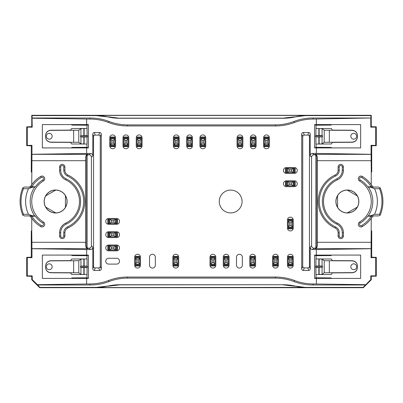 <?xml version="1.0" encoding="UTF-8"?>
<svg xmlns="http://www.w3.org/2000/svg" width="403" height="403" viewBox="0 0 403 403"><rect width="100%" height="100%" fill="white"/><g stroke="black" fill="none" stroke-linecap="round" stroke-linejoin="round"><path stroke-width="0.6" d="M114.764 146.067L114.764 146.596L110.523 146.596L110.523 146.067L114.764 146.067L114.764 144.476L113.439 143.146L113.439 140.496L111.848 140.496L110.523 139.171L110.523 144.476L111.848 143.146L113.439 143.146M110.523 144.476L110.523 146.067M110.523 138.471L114.764 138.471L114.764 137.045L110.523 137.045L110.523 139.171M114.764 138.471L114.764 144.476M110.523 138.849L114.764 138.849M113.439 140.496L114.764 139.171M110.523 144.793L114.764 144.793M111.848 140.496L111.848 143.146M141.292 146.067L141.292 146.596L137.045 146.596L137.045 146.067L141.292 146.067L141.292 144.476L139.962 143.146L139.962 140.496L138.375 140.496L137.045 139.171L137.045 144.476L138.375 143.146L139.962 143.146M137.045 144.476L137.045 146.067M137.045 138.471L141.292 138.471L141.292 137.045L137.045 137.045L137.045 139.171M141.292 138.471L141.292 144.476M137.045 138.849L141.292 138.849M139.962 140.496L141.292 139.171M137.045 144.793L141.292 144.793M138.375 140.496L138.375 143.146M191.687 146.067L191.687 146.596L187.44 146.596L187.44 146.067L191.687 146.067L191.687 144.476L190.362 143.146L190.362 140.496L188.77 140.496L187.44 139.171L187.44 144.476L188.77 143.146L190.362 143.146M187.44 144.476L187.44 146.067M187.44 138.471L191.687 138.471L191.687 137.045L187.44 137.045L187.44 139.171M191.687 138.471L191.687 144.476M187.44 138.849L191.687 138.849M190.362 140.496L191.687 139.171M187.44 144.793L191.687 144.793M188.77 140.496L188.77 143.146M242.082 146.067L242.082 146.596L237.835 146.596L237.835 146.067L242.082 146.067L242.082 144.476L240.757 143.146L240.757 140.496L239.165 140.496L237.835 139.171L237.835 144.476L239.165 143.146L240.757 143.146M237.835 144.476L237.835 146.067M237.835 138.471L242.082 138.471L242.082 137.045L237.835 137.045L237.835 139.171M242.082 138.471L242.082 144.476M237.835 138.849L242.082 138.849M240.757 140.496L242.082 139.171M237.835 144.793L242.082 144.793M239.165 140.496L239.165 143.146M292.477 228.289L292.477 228.818L288.236 228.818L288.236 228.289L292.477 228.289L292.477 226.698L291.152 225.373L291.152 222.718L289.561 222.718L288.236 221.393L288.236 226.698L289.561 225.373L291.152 225.373M288.236 226.698L288.236 228.289M288.236 220.698L292.477 220.698L292.477 219.272L288.236 219.272L288.236 221.393M292.477 220.698L292.477 226.698M288.236 221.076L292.477 221.076M291.152 222.718L292.477 221.393M288.236 227.015L292.477 227.015M289.561 222.718L289.561 225.373M277.622 265.421L277.622 265.955L273.38 265.955L273.38 265.421L277.622 265.421L277.622 263.829L276.297 262.504L276.297 259.854L274.705 259.854L273.38 258.525L273.38 263.829L274.705 262.504L276.297 262.504M273.38 263.829L273.38 265.421M273.38 257.829L277.622 257.829L277.622 256.404L273.38 256.404L273.38 258.525M277.622 257.829L277.622 263.829M273.38 258.207L277.622 258.207M276.297 259.854L277.622 258.525M273.38 264.151L277.622 264.151M274.705 259.854L274.705 262.504M228.289 265.421L228.289 265.955L224.048 265.955L224.048 265.421L228.289 265.421L228.289 263.829L226.965 262.504L226.965 259.854L225.373 259.854L224.048 258.525L224.048 263.829L225.373 262.504L226.965 262.504M224.048 263.829L224.048 265.421M224.048 257.829L228.289 257.829L228.289 256.404L224.048 256.404L224.048 258.525M228.289 257.829L228.289 263.829M224.048 258.207L228.289 258.207M226.965 259.854L228.289 258.525M224.048 264.151L228.289 264.151M225.373 259.854L225.373 262.504M177.894 265.421L177.894 265.955L173.648 265.955L173.648 265.421L177.894 265.421L177.894 263.829L176.569 262.504L176.569 259.854L174.978 259.854L173.648 258.525L173.648 263.829L174.978 262.504L176.569 262.504M173.648 263.829L173.648 265.421M173.648 257.829L177.894 257.829L177.894 256.404L173.648 256.404L173.648 258.525M177.894 257.829L177.894 263.829M173.648 258.207L177.894 258.207M176.569 259.854L177.894 258.525M173.648 264.151L177.894 264.151M174.978 259.854L174.978 262.504M116.89 219.272L117.419 219.272L117.419 223.514L116.89 223.514L116.89 219.272L115.298 219.272L113.968 220.597L111.319 220.597L111.319 222.189L109.994 223.514L115.298 223.514L113.968 222.189L113.968 220.597M115.298 223.514L116.89 223.514M109.299 223.514L109.299 219.272L107.868 219.272L107.868 223.514L109.994 223.514M109.299 219.272L115.298 219.272M109.676 223.514L109.676 219.272M111.319 220.597L109.994 219.272M115.616 223.514L115.616 219.272M111.319 222.189L113.968 222.189M116.89 232.531L117.419 232.531L117.419 236.778L116.89 236.778L116.89 232.531L115.298 232.531L113.968 233.861L111.319 233.861L111.319 235.453L109.994 236.778L115.298 236.778L113.968 235.453L113.968 233.861M115.298 236.778L116.89 236.778M109.299 236.778L109.299 232.531L107.868 232.531L107.868 236.778L109.994 236.778M109.299 232.531L115.298 232.531M109.676 236.778L109.676 232.531M111.319 233.861L109.994 232.531M115.616 236.778L115.616 232.531M111.319 235.453L113.968 235.453M294.598 168.343L295.132 168.343L295.132 172.59L294.598 172.59L294.598 168.343L293.006 168.343L291.681 169.673L289.032 169.673L289.032 171.265L287.702 172.59L293.006 172.59L291.681 171.265L291.681 169.673M293.006 172.59L294.598 172.59M287.007 172.59L287.007 168.343L285.581 168.343L285.581 172.59L287.702 172.59M287.007 168.343L293.006 168.343M287.384 172.59L287.384 168.343M289.032 169.673L287.702 168.343M293.324 172.59L293.324 168.343M289.032 171.265L291.681 171.265M294.598 181.607L295.132 181.607L295.132 185.848L294.598 185.848L294.598 181.607L293.006 181.607L291.681 182.932L289.032 182.932L289.032 184.524L287.702 185.848L293.006 185.848L291.681 184.524L291.681 182.932M293.006 185.848L294.598 185.848M287.007 185.848L287.007 181.607L285.581 181.607L285.581 185.848L287.702 185.848M287.007 181.607L293.006 181.607M287.384 185.848L287.384 181.607M289.032 182.932L287.702 181.607M293.324 185.848L293.324 181.607M289.032 184.524L291.681 184.524M116.89 245.795L117.419 245.795L117.419 250.041L116.89 250.041L116.89 245.795L115.298 245.795L113.968 247.12L111.319 247.12L111.319 248.711L109.994 250.041L115.298 250.041L113.968 248.711L113.968 247.12M115.298 250.041L116.89 250.041M109.299 250.041L109.299 245.795L107.868 245.795L107.868 250.041L109.994 250.041M109.299 245.795L115.298 245.795M109.676 250.041L109.676 245.795M111.319 247.12L109.994 245.795M115.616 250.041L115.616 245.795M111.319 248.711L113.968 248.711M139.7 265.421L139.7 265.955L135.453 265.955L135.453 265.421L139.7 265.421L139.7 263.829L138.375 262.504L138.375 259.854L136.783 259.854L135.453 258.525L135.453 263.829L136.783 262.504L138.375 262.504M135.453 263.829L135.453 265.421M135.453 257.829L139.7 257.829L139.7 256.404L135.453 256.404L135.453 258.525M139.7 257.829L139.7 263.829M135.453 258.207L139.7 258.207M138.375 259.854L139.7 258.525M135.453 264.151L139.7 264.151M136.783 259.854L136.783 262.504M215.026 265.421L215.026 265.955L210.784 265.955L210.784 265.421L215.026 265.421L215.026 263.829L213.701 262.504L213.701 259.854L212.109 259.854L210.784 258.525L210.784 263.829L212.109 262.504L213.701 262.504M210.784 263.829L210.784 265.421M210.784 257.829L215.026 257.829L215.026 256.404L210.784 256.404L210.784 258.525M215.026 257.829L215.026 263.829M210.784 258.207L215.026 258.207M213.701 259.854L215.026 258.525M210.784 264.151L215.026 264.151M212.109 259.854L212.109 262.504M254.812 265.421L254.812 265.955L250.57 265.955L250.57 265.421L254.812 265.421L254.812 263.829L253.487 262.504L253.487 259.854L251.895 259.854L250.57 258.525L250.57 263.829L251.895 262.504L253.487 262.504M250.57 263.829L250.57 265.421M250.57 257.829L254.812 257.829L254.812 256.404L250.57 256.404L250.57 258.525M254.812 257.829L254.812 263.829M250.57 258.207L254.812 258.207M253.487 259.854L254.812 258.525M250.57 264.151L254.812 264.151M251.895 259.854L251.895 262.504M292.477 265.421L292.477 265.955L288.236 265.955L288.236 265.421L292.477 265.421L292.477 263.829L291.152 262.504L291.152 259.854L289.561 259.854L288.236 258.525L288.236 263.829L289.561 262.504L291.152 262.504M288.236 263.829L288.236 265.421M288.236 257.829L292.477 257.829L292.477 256.404L288.236 256.404L288.236 258.525M292.477 257.829L292.477 263.829M288.236 258.207L292.477 258.207M291.152 259.854L292.477 258.525M288.236 264.151L292.477 264.151M289.561 259.854L289.561 262.504M268.605 146.067L268.605 146.596L264.363 146.596L264.363 146.067L268.605 146.067L268.605 144.476L267.28 143.146L267.28 140.496L265.688 140.496L264.363 139.171L264.363 144.476L265.688 143.146L267.28 143.146M264.363 144.476L264.363 146.067M264.363 138.471L268.605 138.471L268.605 137.045L264.363 137.045L264.363 139.171M268.605 138.471L268.605 144.476M264.363 138.849L268.605 138.849M267.28 140.496L268.605 139.171M264.363 144.793L268.605 144.793M265.688 140.496L265.688 143.146M255.346 146.067L255.346 146.596L251.099 146.596L251.099 146.067L255.346 146.067L255.346 144.476L254.016 143.146L254.016 140.496L252.424 140.496L251.099 139.171L251.099 144.476L252.424 143.146L254.016 143.146M251.099 144.476L251.099 146.067M251.099 138.471L255.346 138.471L255.346 137.045L251.099 137.045L251.099 139.171M255.346 138.471L255.346 144.476M251.099 138.849L255.346 138.849M254.016 140.496L255.346 139.171M251.099 144.793L255.346 144.793M252.424 140.496L252.424 143.146M204.946 146.067L204.946 146.596L200.704 146.596L200.704 146.067L204.946 146.067L204.946 144.476L203.621 143.146L203.621 140.496L202.029 140.496L200.704 139.171L200.704 144.476L202.029 143.146L203.621 143.146M200.704 144.476L200.704 146.067M200.704 138.471L204.946 138.471L204.946 137.045L200.704 137.045L200.704 139.171M204.946 138.471L204.946 144.476M200.704 138.849L204.946 138.849M203.621 140.496L204.946 139.171M200.704 144.793L204.946 144.793M202.029 140.496L202.029 143.146M178.423 146.067L178.423 146.596L174.182 146.596L174.182 146.067L178.423 146.067L178.423 144.476L177.098 143.146L177.098 140.496L175.506 140.496L174.182 139.171L174.182 144.476L175.506 143.146L177.098 143.146M174.182 144.476L174.182 146.067M174.182 138.471L178.423 138.471L178.423 137.045L174.182 137.045L174.182 139.171M178.423 138.471L178.423 144.476M174.182 138.849L178.423 138.849M177.098 140.496L178.423 139.171M174.182 144.793L178.423 144.793M175.506 140.496L175.506 143.146M128.028 146.067L128.028 146.596L123.786 146.596L123.786 146.067L128.028 146.067L128.028 144.476L126.703 143.146L126.703 140.496L125.111 140.496L123.786 139.171L123.786 144.476L125.111 143.146L126.703 143.146M123.786 144.476L123.786 146.067M123.786 138.471L128.028 138.471L128.028 137.045L123.786 137.045L123.786 139.171M128.028 138.471L128.028 144.476M123.786 138.849L128.028 138.849M126.703 140.496L128.028 139.171M123.786 144.793L128.028 144.793M125.111 140.496L125.111 143.146M127.791 278.105A53.07 53.05 -112.5 0 0 108.981 281.556L108.543 280.498A53.07 53.05 -112.5 0 1 127.353 277.052L127.791 278.105L275.209 278.105A53.07 53.05 -67.5 0 1 294.019 281.556L294.457 280.498A53.07 53.05 -67.5 0 0 313.267 283.949L312.829 285.002L365.551 285.002L370.785 279.551L371.254 279.747L363.294 287.702L39.706 287.702L39.837 287.389L37.434 284.694L89.733 283.949L90.171 285.002A53.07 53.05 -112.5 0 0 108.981 281.556M108.543 280.498A53.07 53.05 -112.5 0 1 89.733 283.949M90.171 285.002L37.449 285.002M37.434 284.694L32.215 279.551L31.746 279.747L39.706 287.702M363.294 287.702L363.163 287.389L306.779 287.389A53.055 53.05 -67.5 0 1 294.991 286.059A53.055 53.05 -67.5 0 0 283.208 284.735L119.792 284.735A53.055 53.05 -112.5 0 0 108.009 286.059A53.055 53.05 -112.5 0 1 96.221 287.389L108.009 286.059M283.208 284.735L119.847 284.861L108.069 286.216M108.009 116.941L96.221 115.611A53.055 53.05 -67.5 0 1 108.009 116.941A53.055 53.05 -67.5 0 0 119.792 118.265L283.208 118.265A53.055 53.05 -112.5 0 0 294.991 116.941A53.055 53.05 -112.5 0 1 306.779 115.611L370.936 115.611L371.254 115.298L31.746 115.298L32.064 115.611L96.221 115.611M108.069 116.784L119.792 118.265M32.215 118.225L89.733 119.051L90.171 117.998L32.064 117.998L32.215 127.172L31.746 126.703L31.746 115.298M32.064 117.998L32.064 115.611M90.171 117.998A53.07 53.05 112.5 0 1 108.981 121.444L108.543 122.502A53.07 53.05 112.5 0 0 89.733 119.051M275.209 124.895A53.07 53.05 67.5 0 0 294.019 121.444L294.457 122.502A53.07 53.05 67.5 0 1 275.647 125.948L275.209 124.895L127.791 124.895A53.07 53.05 112.5 0 1 108.981 121.444M108.543 122.502A53.07 53.05 112.5 0 0 127.353 125.948L127.791 124.895M86.957 258.963L86.957 255.709L88.413 255.094L88.413 278.402L86.957 277.788L86.957 274.534M87.053 267.496L87.053 274.549L80.943 274.403L80.943 267.496L80.484 267.265L80.484 266.232L83.859 265.955L87.511 266.232L87.511 267.265L87.053 267.496L80.943 267.496M80.943 274.403L78.781 272.781L50.843 272.63C47.63 272.302 45.861 270.534 45.539 267.315L45.539 267.456C45.861 270.675 47.63 272.448 50.843 272.776L70.585 272.891L71.643 274.478L83.859 274.478L83.859 267.547M87.053 266L87.053 258.948L71.643 259.023L70.585 260.61L50.843 260.721C47.63 261.053 45.861 262.827 45.539 266.045L45.539 266.182C45.861 262.963 47.63 261.194 50.843 260.872L50.843 260.721M86.957 255.709L71.799 255.578L71.799 255.079L86.65 255.079L86.65 249.553L90.408 249.553A2.388 2.388 -135 0 0 92.796 247.165L92.796 268.866A1.597 1.592 106.7 0 0 94.383 270.463L99.692 270.463A1.597 1.592 68.2 0 0 101.279 268.872L101.279 134.128A1.597 1.592 -68.2 0 0 99.692 132.537L94.383 132.537A1.597 1.592 -106.7 0 0 92.796 134.134L92.796 155.835A2.388 2.388 135 0 0 90.408 153.447L89.038 154.817L88.509 154.817A2.388 2.388 -135 0 0 87.144 155.246L87.144 247.754A2.388 2.388 -45 0 1 86.121 245.795L85.774 246.142C86.046 247.8 86.801 248.641 88.03 248.656L88.509 248.183A2.388 2.388 135 0 1 87.144 247.754M86.65 249.553L31.973 248.722L31.746 230.677L31.273 230.99L31.273 257.2L31.973 257.668L31.973 248.722M88.509 248.183L89.038 248.183A2.388 2.388 45 0 0 91.426 245.795L91.426 157.205A2.388 2.388 -45 0 0 89.038 154.817M93.556 136.682L93.556 266.318A1.597 1.592 106.7 0 0 95.148 267.909L98.675 267.909A1.597 1.592 68.2 0 0 100.261 266.318L100.261 136.682A1.597 1.592 -68.2 0 0 98.675 135.091L95.148 135.091A1.597 1.592 -106.7 0 0 93.556 136.682L92.796 134.134M90.408 153.447L31.973 154.278L31.746 184.725A29.177 29.177 0 0 1 40.703 176.423A2.655 2.655 0 0 1 44.34 177.345A2.655 2.655 0 0 1 43.418 180.982A23.873 23.873 0 0 0 43.418 222.018A2.655 2.655 0 0 1 44.34 225.655A2.655 2.655 0 0 1 40.703 226.577A29.177 29.177 0 0 1 31.746 218.275L31.746 230.677M87.144 155.246A2.388 2.388 45 0 0 86.121 157.205L86.121 245.795M85.774 246.142L85.774 156.858C86.046 155.2 86.801 154.359 88.03 154.344L31.908 154.344M86.957 144.037L86.957 147.291L88.413 147.906L88.413 124.598L86.957 125.212L86.957 128.466M87.053 137L87.511 136.768L87.511 135.735L87.053 135.504L80.484 135.735L80.484 136.768L80.943 137L87.053 137L87.053 144.052L71.643 143.977L70.585 142.39L50.843 142.279C47.63 141.947 45.861 140.173 45.539 136.955L45.539 136.819C45.861 140.037 47.63 141.806 50.843 142.128L50.843 142.279M83.859 135.453L83.859 128.522L80.943 128.597L78.781 130.219L50.843 130.371C47.63 130.698 45.861 132.466 45.539 135.685L45.539 135.544C45.861 132.325 47.63 130.552 50.843 130.224L70.585 130.109L71.643 128.522L87.053 128.451L87.053 135.504M32.215 127.172L27.278 127.121L27.278 145.382L31.973 145.332L31.973 154.278M86.957 147.291L71.799 147.422L71.799 147.921L86.65 147.921L86.65 153.447M71.799 147.921L42.355 147.921L42.355 124.582L71.799 124.582L71.799 125.081L86.957 125.212M86.65 119.051L86.65 124.582L71.799 124.582M88.413 124.598L86.65 124.582M88.413 147.906L86.65 147.921M86.65 283.949L86.65 278.418L71.799 278.418L71.799 277.919L86.957 277.788M71.799 255.079L42.355 255.079L42.355 278.418L71.799 278.418M32.215 279.551L32.215 275.828L27.278 275.879L27.278 257.618L31.973 257.668M88.413 255.094L86.65 255.079M88.413 278.402L86.65 278.418M55.745 190.095A11.405 11.405 0 0 1 65.432 195.687C67.553 199.561 67.553 203.439 65.432 207.313A11.405 11.405 0 0 1 55.745 212.905C51.327 212.804 47.972 210.865 45.68 207.092A11.405 11.405 0 0 1 45.68 195.908C47.972 192.135 51.327 190.196 55.745 190.095L45.68 195.908M32.215 275.828L31.746 276.297L31.746 279.747M31.746 276.297L26.719 276.161L27.278 275.879M27.278 257.618L26.719 257.341L31.273 257.2M31.746 218.275A29.177 29.177 0 0 1 31.162 217.413L29.646 215.922L24.452 215.922L22.79 215.116L23.47 214.275L28.482 214.285L32.487 215.817L24.452 215.922M24.452 187.078L32.487 187.183L28.482 188.715L23.47 188.725L22.795 187.884L24.452 187.078L29.646 187.078L31.162 185.587A29.177 29.177 0 0 1 31.746 184.725M27.278 145.382L26.719 145.659L31.273 145.8L31.273 172.01L31.746 172.323M31.273 145.8L31.973 145.332M31.746 126.703L26.719 126.839L27.278 127.121M80.943 266L80.943 259.094L78.781 260.716L50.843 260.872M80.943 259.094L83.859 259.023L83.859 265.955M80.943 137L80.943 143.906L83.859 143.977L83.859 137.045M80.943 143.906L78.781 142.284L50.843 142.128M26.719 126.839L26.719 145.659M80.484 135.735L87.511 135.735M87.511 136.768L80.484 136.768M26.719 276.161L26.719 257.341M87.511 266.232L80.484 266.232M80.484 267.265L87.511 267.265M67.105 201.5A11.486 11.486 0 0 0 52.707 190.392A11.486 11.486 0 0 0 45.61 207.132A11.486 11.486 0 0 0 67.105 201.5M45.68 207.092L55.745 212.905M65.432 207.313L65.432 195.687M67.951 175.058A5.304 5.304 0 0 1 64.888 170.247L64.888 167.018A2.655 2.655 0 0 0 62.233 164.369A2.655 2.655 0 0 0 59.579 167.018L59.579 170.247A10.609 10.609 0 0 0 65.709 179.864A23.873 23.873 0 0 1 65.709 223.136A10.609 10.609 0 0 0 59.579 232.753L59.579 235.982A2.655 2.655 0 0 0 62.233 238.631A2.655 2.655 0 0 0 64.888 235.982L64.888 232.753A5.304 5.304 0 0 1 67.951 227.942A29.177 29.177 0 0 0 67.951 175.058L67.477 176.071A6.423 6.423 0 0 1 63.77 170.247L63.77 167.018A1.536 1.536 0 0 0 62.233 165.482A1.536 1.536 0 0 0 60.697 167.018L60.697 170.247A9.496 9.496 0 0 0 66.178 178.851L65.709 179.864M31.832 216.199L35.293 216.199A25.087 25.087 0 0 0 42.799 223.061A1.441 1.441 0 0 1 43.297 225.035A1.441 1.441 0 0 1 41.328 225.534A27.963 27.963 0 0 1 31.832 216.199A261539.766 4564.499 180 0 0 31.162 217.413M35.293 216.199A18267.461 318.813 0 0 1 34.638 215.862L32.487 215.817M22.795 187.889A35.535 35.535 0 0 0 20.85 194.155L20.805 194.337A35.545 35.545 0 0 0 20.805 208.663L20.85 208.845A35.535 35.535 0 0 0 22.795 215.111M32.487 187.183L34.638 187.138A18267.456 318.813 180 0 1 35.293 186.801L31.832 186.801A27.963 27.963 0 0 1 41.328 177.466A1.441 1.441 0 0 1 43.297 177.965A1.441 1.441 0 0 1 42.799 179.94L43.418 180.982M31.162 185.587A261539.766 4564.499 -0 0 0 31.832 186.801M45.539 267.315L45.539 266.182M45.539 135.685L45.539 136.819M35.293 186.801A25.087 25.087 0 0 1 42.799 179.94M66.178 178.851A24.986 24.986 0 0 1 66.178 224.149A9.496 9.496 0 0 0 60.697 232.753L60.697 235.982A1.536 1.536 0 0 0 62.233 237.518A1.536 1.536 0 0 0 63.77 235.982L63.77 232.753A6.423 6.423 0 0 1 67.477 226.929A28.059 28.059 0 0 0 67.477 176.071M46.335 266.751A2.917 2.917 0 0 1 50.713 264.222A2.917 2.917 0 0 1 50.713 269.275A2.917 2.917 0 0 1 46.335 266.751A2.917 2.917 0 0 1 50.713 264.222A2.917 2.917 0 0 1 50.713 269.275A2.917 2.917 0 0 1 46.335 266.751M46.335 136.249A2.917 2.917 0 0 0 50.713 138.778A2.917 2.917 0 0 0 50.713 133.725A2.917 2.917 0 0 0 46.335 136.249A2.917 2.917 0 0 0 50.713 138.778A2.917 2.917 0 0 0 50.713 133.725A2.917 2.917 0 0 0 46.335 136.249M39.837 287.389L96.221 287.389M363.163 287.389L365.551 285.002M312.829 285.002A53.07 53.05 -67.5 0 1 294.019 281.556M294.457 280.498A53.07 53.05 -67.5 0 0 275.647 277.052L127.353 277.052M306.779 287.389L96.297 287.571M306.703 287.571L294.991 286.059M283.153 284.861L294.931 286.216M313.267 283.949L365.566 284.694M294.457 122.502A53.07 53.05 67.5 0 1 313.267 119.051L312.829 117.998A53.07 53.05 67.5 0 0 294.019 121.444M312.829 117.998L370.936 117.998L370.936 115.611M294.991 116.941L306.703 115.429L96.297 115.429M294.931 116.784L283.153 118.139L119.847 118.139M275.647 125.948L127.353 125.948M370.936 117.998L313.267 119.051M370.785 118.225L370.785 127.172L371.254 126.703L371.254 115.298M371.254 126.703L376.281 126.839L375.722 127.121L375.722 145.382L371.027 145.332L371.254 172.323L371.727 172.01L371.727 145.8L371.027 145.332M375.722 145.382L376.281 145.659L371.727 145.8M371.254 230.677L371.727 230.99L371.727 257.2L371.027 257.668L371.254 218.275A29.177 29.177 0 0 0 371.838 217.413L373.354 215.922L378.548 215.922L370.513 215.817L374.518 214.285L379.53 214.275A34.593 34.593 0 0 0 379.53 188.725L374.518 188.715L370.513 187.183L368.362 187.138A18267.456 318.813 0 0 0 367.707 186.801L371.168 186.801A27.963 27.963 0 0 0 361.672 177.466A1.441 1.441 0 0 0 359.703 177.965A1.441 1.441 0 0 0 360.201 179.94L359.582 180.982A2.655 2.655 0 0 1 358.66 177.345A2.655 2.655 0 0 1 362.297 176.423A29.177 29.177 0 0 1 371.254 184.725L371.254 172.323M370.785 279.551L370.785 275.828L375.722 275.879L375.722 257.618L376.281 257.341L371.727 257.2M370.785 275.828L371.254 276.297L376.281 276.161L375.722 275.879M371.254 276.297L371.254 279.747M242.082 201.5A11.405 11.405 0 0 0 224.975 191.621A11.405 11.405 0 0 0 224.975 211.379A11.405 11.405 0 0 0 242.082 201.5M316.35 283.949L316.35 278.418L331.201 278.418L331.201 277.919L316.043 277.788L316.043 274.534M316.043 258.963L316.043 255.709L331.201 255.578L331.201 255.079L314.587 255.094L314.587 278.402L316.35 278.418M316.35 255.079L316.35 249.553L371.027 248.722M316.35 119.051L316.35 124.582L314.587 124.598L314.587 147.906L316.35 147.921L316.35 153.447L312.592 153.447A2.388 2.388 45 0 0 310.204 155.835L310.204 134.134A1.597 1.592 -73.3 0 0 308.617 132.537L303.308 132.537A1.597 1.592 -111.8 0 0 301.721 134.128L301.721 268.872A1.597 1.592 111.8 0 0 303.308 270.463L308.617 270.463A1.597 1.592 73.3 0 0 310.204 268.866L310.204 247.165A2.388 2.388 -45 0 0 312.592 249.553L316.35 249.553M108.664 218.476A2.917 2.917 0 0 0 105.747 221.393A2.917 2.917 0 0 0 108.664 224.31L116.623 224.31A2.917 2.917 0 0 0 119.54 221.393A2.917 2.917 0 0 0 116.623 218.476L108.664 218.476M142.088 137.841A2.917 2.917 0 0 0 139.171 134.924A2.917 2.917 0 0 0 136.249 137.841L136.249 145.8A2.917 2.917 0 0 0 139.171 148.717A2.917 2.917 0 0 0 142.088 145.8L142.088 137.841M192.483 137.841A2.917 2.917 0 0 0 189.566 134.924A2.917 2.917 0 0 0 186.644 137.841L186.644 145.8A2.917 2.917 0 0 0 189.566 148.717A2.917 2.917 0 0 0 192.483 145.8L192.483 137.841M242.878 137.841A2.917 2.917 0 0 0 239.961 134.924A2.917 2.917 0 0 0 237.045 137.841L237.045 145.8A2.917 2.917 0 0 0 239.961 148.717A2.917 2.917 0 0 0 242.878 145.8L242.878 137.841M269.4 137.841A2.917 2.917 0 0 0 266.484 134.924A2.917 2.917 0 0 0 263.567 137.841L263.567 145.8A2.917 2.917 0 0 0 266.484 148.717A2.917 2.917 0 0 0 269.4 145.8L269.4 137.841M293.273 257.2A2.917 2.917 0 0 0 290.356 254.283A2.917 2.917 0 0 0 287.44 257.2L287.44 265.159A2.917 2.917 0 0 0 290.356 268.076A2.917 2.917 0 0 0 293.273 265.159L293.273 257.2M255.608 257.2A2.917 2.917 0 0 0 252.691 254.283A2.917 2.917 0 0 0 249.774 257.2L249.774 265.159A2.917 2.917 0 0 0 252.691 268.076A2.917 2.917 0 0 0 255.608 265.159L255.608 257.2M215.822 257.2A2.917 2.917 0 0 0 212.905 254.283A2.917 2.917 0 0 0 209.988 257.2L209.988 265.159A2.917 2.917 0 0 0 212.905 268.076A2.917 2.917 0 0 0 215.822 265.159L215.822 257.2M140.496 257.2A2.917 2.917 0 0 0 137.579 254.283A2.917 2.917 0 0 0 134.657 257.2L134.657 265.159A2.917 2.917 0 0 0 137.579 268.076A2.917 2.917 0 0 0 140.496 265.159L140.496 257.2M108.664 231.735A2.917 2.917 0 0 0 105.747 234.657A2.917 2.917 0 0 0 108.664 237.574L116.623 237.574A2.917 2.917 0 0 0 119.54 234.657A2.917 2.917 0 0 0 116.623 231.735L108.664 231.735M286.377 180.811A2.917 2.917 0 0 0 283.46 183.728A2.917 2.917 0 0 0 286.377 186.644L294.336 186.644A2.917 2.917 0 0 0 297.253 183.728A2.917 2.917 0 0 0 294.336 180.811L286.377 180.811M242.349 257.2A2.917 2.917 0 0 0 239.427 254.283A2.917 2.917 0 0 0 236.511 257.2L236.511 265.159A2.917 2.917 0 0 0 239.427 268.076A2.917 2.917 0 0 0 242.349 265.159L242.349 257.2M115.56 137.841A2.917 2.917 0 0 0 112.644 134.924A2.917 2.917 0 0 0 109.727 137.841L109.727 145.8A2.917 2.917 0 0 0 112.644 148.717A2.917 2.917 0 0 0 115.56 145.8L115.56 137.841M108.664 258.263A2.917 2.917 0 0 0 105.747 261.179A2.917 2.917 0 0 0 108.664 264.096L116.623 264.096A2.917 2.917 0 0 0 119.54 261.179A2.917 2.917 0 0 0 116.623 258.263L108.664 258.263M155.346 257.2A2.917 2.917 0 0 0 152.43 254.283A2.917 2.917 0 0 0 149.513 257.2L149.513 265.159A2.917 2.917 0 0 0 152.43 268.076A2.917 2.917 0 0 0 155.346 265.159L155.346 257.2M286.377 167.547A2.917 2.917 0 0 0 283.46 170.469A2.917 2.917 0 0 0 286.377 173.386L294.336 173.386A2.917 2.917 0 0 0 297.253 170.469A2.917 2.917 0 0 0 294.336 167.547L286.377 167.547M108.664 244.999A2.917 2.917 0 0 0 105.747 247.916A2.917 2.917 0 0 0 108.664 250.832L116.623 250.832A2.917 2.917 0 0 0 119.54 247.916A2.917 2.917 0 0 0 116.623 244.999L108.664 244.999M178.69 257.2A2.917 2.917 0 0 0 175.773 254.283A2.917 2.917 0 0 0 172.852 257.2L172.852 265.159A2.917 2.917 0 0 0 175.773 268.076A2.917 2.917 0 0 0 178.69 265.159L178.69 257.2M229.085 257.2A2.917 2.917 0 0 0 226.169 254.283A2.917 2.917 0 0 0 223.252 257.2L223.252 265.159A2.917 2.917 0 0 0 226.169 268.076A2.917 2.917 0 0 0 229.085 265.159L229.085 257.2M278.418 257.2A2.917 2.917 0 0 0 275.501 254.283A2.917 2.917 0 0 0 272.584 257.2L272.584 265.159A2.917 2.917 0 0 0 275.501 268.076A2.917 2.917 0 0 0 278.418 265.159L278.418 257.2M293.273 220.068A2.917 2.917 0 0 0 290.356 217.152A2.917 2.917 0 0 0 287.44 220.068L287.44 228.022A2.917 2.917 0 0 0 290.356 230.939A2.917 2.917 0 0 0 293.273 228.022L293.273 220.068M256.142 137.841A2.917 2.917 0 0 0 253.22 134.924A2.917 2.917 0 0 0 250.303 137.841L250.303 145.8A2.917 2.917 0 0 0 253.22 148.717A2.917 2.917 0 0 0 256.142 145.8L256.142 137.841M205.742 137.841A2.917 2.917 0 0 0 202.825 134.924A2.917 2.917 0 0 0 199.908 137.841L199.908 145.8A2.917 2.917 0 0 0 202.825 148.717A2.917 2.917 0 0 0 205.742 145.8L205.742 137.841M179.219 137.841A2.917 2.917 0 0 0 176.302 134.924A2.917 2.917 0 0 0 173.386 137.841L173.386 145.8A2.917 2.917 0 0 0 176.302 148.717A2.917 2.917 0 0 0 179.219 145.8L179.219 137.841M128.824 137.841A2.917 2.917 0 0 0 125.907 134.924A2.917 2.917 0 0 0 122.991 137.841L122.991 145.8A2.917 2.917 0 0 0 125.907 148.717A2.917 2.917 0 0 0 128.824 145.8L128.824 137.841M314.587 124.598L316.043 125.212L316.043 128.466M315.947 135.504L315.947 128.451L322.057 128.597L322.057 135.504L322.516 135.735L322.516 136.768L319.141 137.045L315.489 136.768L315.489 135.735L315.947 135.504L322.057 135.504M322.057 128.597L324.219 130.219L352.157 130.371C355.37 130.698 357.139 132.466 357.461 135.685L357.461 135.544C357.139 132.325 355.37 130.552 352.157 130.224L332.415 130.109L331.357 128.522L319.141 128.522L319.141 135.453M315.947 137L315.947 144.052L331.357 143.977L332.415 142.39L352.157 142.279C355.37 141.947 357.139 140.173 357.461 136.955L357.461 136.819C357.139 140.037 355.37 141.806 352.157 142.128L352.157 142.279M316.043 144.037L316.043 147.291L314.587 147.906M316.879 245.795L316.879 157.205A2.388 2.388 135 0 0 315.856 155.246L315.856 247.754A2.388 2.388 -135 0 0 316.879 245.795L317.226 246.142C316.954 247.8 316.199 248.641 314.97 248.656L371.092 248.656M317.226 246.142L317.226 156.858C316.954 155.2 316.199 154.359 314.97 154.344L313.962 154.817A2.388 2.388 -135 0 0 311.574 157.205L311.574 245.795A2.388 2.388 135 0 0 313.962 248.183L314.491 248.183A2.388 2.388 45 0 0 315.856 247.754M315.856 155.246A2.388 2.388 -45 0 0 314.491 154.817M316.35 153.447L371.027 154.278M309.444 136.682L309.444 266.318A1.597 1.592 73.3 0 1 307.852 267.909L304.325 267.909A1.597 1.592 111.8 0 1 302.739 266.318L302.739 136.682A1.597 1.592 -111.8 0 1 304.325 135.091L307.852 135.091A1.597 1.592 -73.3 0 1 309.444 136.682L310.204 134.134M315.947 266L315.489 266.232L315.489 267.265L315.947 267.496L322.516 267.265L322.516 266.232L322.057 266L315.947 266L315.947 258.948L331.357 259.023L332.415 260.61L352.157 260.721C355.37 261.053 357.139 262.827 357.461 266.045L357.461 266.182C357.139 262.963 355.37 261.194 352.157 260.872L352.157 260.721M319.141 267.547L319.141 274.478L322.057 274.403L324.219 272.781L352.157 272.63C355.37 272.302 357.139 270.534 357.461 267.315L357.461 267.456C357.139 270.675 355.37 272.448 352.157 272.776L332.415 272.891L331.357 274.478L315.947 274.549L315.947 267.496M375.722 257.618L371.027 257.668M331.201 255.079L360.645 255.079L360.645 278.418L331.201 278.418M314.587 278.402L316.043 277.788M314.587 255.094L316.043 255.709M370.785 127.172L375.722 127.121M316.35 124.582L331.201 124.582L331.201 125.081L316.043 125.212M316.043 147.291L331.201 147.422L331.201 147.921L360.645 147.921L360.645 124.582L331.201 124.582M331.201 147.921L316.35 147.921M370.513 187.183L378.548 187.078L373.354 187.078L371.838 185.587A29.177 29.177 0 0 0 371.254 184.725M337.568 207.313A11.405 11.405 0 0 0 347.255 212.905C351.673 212.804 355.028 210.865 357.32 207.092A11.405 11.405 0 0 0 357.32 195.908C355.028 192.135 351.673 190.196 347.255 190.095A11.405 11.405 0 0 0 337.568 195.687C335.447 199.561 335.447 203.439 337.568 207.313L337.568 195.687M322.057 137L322.057 143.906L324.219 142.284L352.157 142.128M322.057 143.906L319.141 143.977L319.141 137.045M322.057 266L322.057 259.094L319.141 259.023L319.141 265.955M322.057 259.094L324.219 260.716L352.157 260.872M376.281 276.161L376.281 257.341M322.516 267.265L315.489 267.265M315.489 266.232L322.516 266.232M376.281 126.839L376.281 145.659M315.489 136.768L322.516 136.768M322.516 135.735L315.489 135.735M335.049 175.058A5.304 5.304 0 0 0 338.112 170.247L338.112 167.018A2.655 2.655 0 0 1 340.767 164.369A2.655 2.655 0 0 1 343.421 167.018L343.421 170.247A10.609 10.609 0 0 1 337.291 179.864A23.873 23.873 0 0 0 337.291 223.136A10.609 10.609 0 0 1 343.421 232.753L343.421 235.982A2.655 2.655 0 0 1 340.767 238.631A2.655 2.655 0 0 1 338.112 235.982L338.112 232.753A5.304 5.304 0 0 0 335.049 227.942A29.177 29.177 0 0 1 335.049 175.058L335.523 176.071A6.423 6.423 0 0 0 339.23 170.247L339.23 167.018A1.536 1.536 0 0 1 340.767 165.482A1.536 1.536 0 0 1 342.303 167.018L342.303 170.247A9.496 9.496 0 0 1 336.822 178.851L337.291 179.864M335.895 201.5A11.486 11.486 0 0 1 357.39 195.868A11.486 11.486 0 0 1 350.293 212.608A11.486 11.486 0 0 1 335.895 201.5M361.672 225.534A27.963 27.963 0 0 0 371.168 216.199L367.707 216.199A25.087 25.087 0 0 1 360.201 223.061A1.441 1.441 0 0 0 359.703 225.035A1.441 1.441 0 0 0 361.672 225.534L362.297 226.577A29.177 29.177 0 0 0 371.254 218.275M362.297 226.577A2.655 2.655 0 0 1 358.66 225.655A2.655 2.655 0 0 1 359.582 222.018A23.873 23.873 0 0 0 359.582 180.982M371.838 185.587A261539.766 4564.499 180 0 1 371.168 186.801M378.548 187.078L380.21 187.884L379.53 188.725M380.205 187.889A35.535 35.535 0 0 1 382.15 194.155L382.195 194.337A35.545 35.545 0 0 1 382.195 208.663L382.15 208.845A35.535 35.535 0 0 1 380.205 215.111M379.53 214.275L380.205 215.116L378.548 215.922M367.707 216.199A18267.461 318.813 180 0 0 368.362 215.862L370.513 215.817M371.168 216.199A261539.766 4564.499 -0 0 1 371.838 217.413M357.32 195.908L347.255 190.095M357.32 207.092L347.255 212.905M357.461 135.685L357.461 136.819M357.461 267.315L357.461 266.182M367.707 186.801A25.087 25.087 0 0 0 360.201 179.94M335.523 176.071A28.059 28.059 0 0 0 335.523 226.929A6.423 6.423 0 0 1 339.23 232.753L339.23 235.982A1.536 1.536 0 0 0 340.767 237.518A1.536 1.536 0 0 0 342.303 235.982L342.303 232.753A9.496 9.496 0 0 0 336.822 224.149A24.986 24.986 0 0 1 336.822 178.851M356.665 136.249A2.917 2.917 0 0 1 352.287 138.778A2.917 2.917 0 0 1 352.287 133.725A2.917 2.917 0 0 1 356.665 136.249A2.917 2.917 0 0 1 352.287 138.778A2.917 2.917 0 0 1 352.287 133.725A2.917 2.917 0 0 1 356.665 136.249M356.665 266.751A2.917 2.917 0 0 0 352.287 264.222A2.917 2.917 0 0 0 352.287 269.275A2.917 2.917 0 0 0 356.665 266.751A2.917 2.917 0 0 0 352.287 264.222A2.917 2.917 0 0 0 352.287 269.275A2.917 2.917 0 0 0 356.665 266.751M110.523 145.171L114.764 145.171M137.045 145.171L141.292 145.171M187.44 145.171L191.687 145.171M237.835 145.171L242.082 145.171M288.236 227.393L292.477 227.393M273.38 264.529L277.622 264.529M224.048 264.529L228.289 264.529M173.648 264.529L177.894 264.529M115.993 223.514L115.993 219.272M115.993 236.778L115.993 232.531M293.701 172.59L293.701 168.343M293.701 185.848L293.701 181.607M115.993 250.041L115.993 245.795M135.453 264.529L139.7 264.529M210.784 264.529L215.026 264.529M250.57 264.529L254.812 264.529M288.236 264.529L292.477 264.529M264.363 145.171L268.605 145.171M251.099 145.171L255.346 145.171M200.704 145.171L204.946 145.171M174.182 145.171L178.423 145.171M123.786 145.171L128.028 145.171M90.408 249.553L89.038 248.183M31.908 248.656L88.03 248.656M92.796 247.165L91.426 245.795M92.796 155.835L91.426 157.205M92.796 268.866L93.556 266.318M88.509 154.817L88.03 154.344M86.121 157.205L85.774 156.858M94.383 132.537L95.148 135.091M99.692 132.537L98.675 135.091M101.279 134.128L100.261 136.682M101.279 268.872L100.261 266.318M99.692 270.463L98.675 267.909M94.383 270.463L95.148 267.909M84.141 267.547L84.141 274.478M84.141 259.023L84.141 265.955M85.809 242.294L31.746 242.294M85.809 160.706L31.746 160.706M84.141 143.977L84.141 137.045M84.141 135.453L84.141 128.522M41.328 225.534L40.703 226.577M41.328 177.466L40.703 176.423M78.781 272.781L78.781 260.716M73.663 272.65L73.663 260.852M80.943 128.597L80.943 135.504M78.781 130.219L78.781 142.284M73.663 130.35L73.663 142.148M42.799 223.061L43.418 222.018M34.638 215.862A25.424 25.424 0 0 1 34.638 187.138M63.77 170.247L64.888 170.247M67.477 226.929L67.951 227.942M63.77 232.753L64.888 232.753M63.77 235.982L64.888 235.982M60.697 235.982L59.579 235.982M60.697 232.753L59.579 232.753M66.178 224.149L65.709 223.136M60.697 170.247L59.579 170.247M60.697 167.018L59.579 167.018M63.77 167.018L64.888 167.018M28.482 214.285A29.998 29.998 0 0 1 28.482 188.715M23.47 214.275A34.593 34.593 0 0 1 23.47 188.725M275.647 277.052L275.209 278.105M316.879 157.205L317.226 156.858M312.592 153.447L313.962 154.817M371.092 154.344L314.97 154.344M310.204 155.835L311.574 157.205M310.204 268.866L309.444 266.318M310.204 247.165L311.574 245.795M312.592 249.553L313.962 248.183M314.491 248.183L314.97 248.656M308.617 270.463L307.852 267.909M303.308 270.463L304.325 267.909M301.721 268.872L302.739 266.318M301.721 134.128L302.739 136.682M303.308 132.537L304.325 135.091M308.617 132.537L307.852 135.091M318.859 135.453L318.859 128.522M318.859 143.977L318.859 137.045M317.191 160.706L371.254 160.706M317.191 242.294L371.254 242.294M318.859 259.023L318.859 265.955M318.859 267.547L318.859 274.478M361.672 177.466L362.297 176.423M324.219 130.219L324.219 142.284M329.337 130.35L329.337 142.148M322.057 274.403L322.057 267.496M324.219 272.781L324.219 260.716M329.337 272.65L329.337 260.852M360.201 223.061L359.582 222.018M368.362 215.862A25.424 25.424 0 0 0 368.362 187.138M339.23 170.247L338.112 170.247M339.23 167.018L338.112 167.018M342.303 167.018L343.421 167.018M342.303 170.247L343.421 170.247M336.822 224.149L337.291 223.136M342.303 232.753L343.421 232.753M342.303 235.982L343.421 235.982M339.23 235.982L338.112 235.982M339.23 232.753L338.112 232.753M335.523 226.929L335.049 227.942M374.518 214.285A29.998 29.998 0 0 0 374.518 188.715M110.523 137.579L114.764 137.579M137.045 137.579L141.292 137.579M187.44 137.579L191.687 137.579M237.835 137.579L242.082 137.579M288.236 219.801L292.477 219.801M273.38 256.933L277.622 256.933M224.048 256.933L228.289 256.933M173.648 256.933L177.894 256.933M108.402 223.514L108.402 219.272M108.402 236.778L108.402 232.531M286.11 172.59L286.11 168.343M286.11 185.848L286.11 181.607M108.402 250.041L108.402 245.795M135.453 256.933L139.7 256.933M210.784 256.933L215.026 256.933M250.57 256.933L254.812 256.933M288.236 256.933L292.477 256.933M264.363 137.579L268.605 137.579M251.099 137.579L255.346 137.579M200.704 137.579L204.946 137.579M174.182 137.579L178.423 137.579M123.786 137.579L128.028 137.579"/></g></svg>

